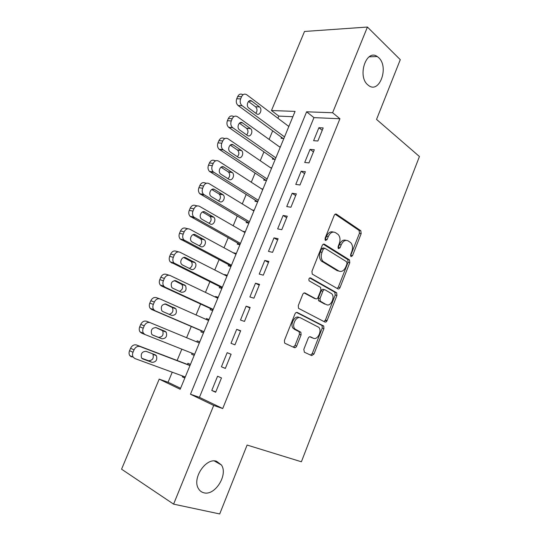 <?xml version="1.0" encoding="UTF-8"?>
<svg xmlns="http://www.w3.org/2000/svg" width="541" height="541" viewBox="0 0 541 541"><rect width="100%" height="100%" fill="white"/><g stroke="black" fill="none" stroke-linecap="round" stroke-linejoin="round"><path stroke-width="0.81" d="M351.001 256.596L352.502 255.717L361.172 233.604L360.82 230.757L336.461 214.195C335.562 213.749 334.811 214.148 334.21 215.392L325.08 238.324L325.472 240.475L327.068 239.589L328.252 236.62C330.199 232.61 332.607 231.278 335.474 232.637L338.145 234.456C340.161 236.782 340.532 239.852 339.254 243.653L338.098 246.581L338.47 248.684L340.019 247.798L341.175 244.877C343.068 240.934 345.401 239.609 348.167 240.907L350.724 242.652C352.678 244.904 353.03 247.906 351.778 251.666L350.649 254.547L351.001 256.596M350.527 255.825L359.447 233.286L359.096 230.446L335.15 214.195M325.006 239.819L326.527 236.282L328.252 236.62M337.997 247.974L339.45 244.532L341.175 244.877M216.542 461.27C205.884 457.375 191.737 478.657 198.533 488.753C199.818 490.89 201.597 492.236 203.876 492.79C215.027 496.097 228.37 474.606 221.397 464.956L216.542 461.27M378.686 57.671L377.266 56.541C366.372 48.528 357.053 76.153 367.772 84.836L368.719 85.586C379.613 93.911 389.195 66.881 378.686 57.671M303.812 349.378L304.407 352.245L311.677 355.586L313.949 354.078L323.924 328.63L323.714 326.04L297.34 312.515C296.373 312.184 295.575 312.671 294.946 313.976L284.424 340.397L284.613 342.994L285.066 343.352L294.304 347.599C295.264 347.883 296.049 347.369 296.671 346.071L301.087 334.906L300.884 332.302L294.886 328.935C291.261 325.161 296.441 315.403 300.695 317.946L318.805 327.339C322.335 330.869 317.452 340.553 313.307 338.199L310.473 336.833C309.553 336.536 308.783 337.036 308.174 338.314L303.812 349.378M367.42 27.05L400.286 59.666L376.543 119.405L419.431 156.518L301.391 461.777L247.102 445.054L219.714 513.95L173.6 504.138L121.569 469.189L159.203 379.14L180.18 389.263L295.068 111.392L271.467 110.54L304.522 31.466L367.42 27.05L332.607 112.744L306.619 111.804L190.473 394.233L213.695 405.439L173.6 504.138M339.924 118.749L313.956 117.627L199.44 397.351L222.723 408.543L339.924 118.749L332.607 112.744M222.723 408.543L213.695 405.439M337.855 288.853C338.727 289.198 339.457 288.752 340.039 287.514L349.777 262.676L349.466 259.91L324.499 244.262C323.579 243.849 322.815 244.275 322.206 245.54L311.941 271.305L312.231 274.098L337.855 288.853M336.928 295.454L327.075 320.597C326.48 321.848 325.743 322.321 324.843 322.017L298.504 308.329L298.274 305.631L302.73 294.439C303.352 293.148 304.143 292.674 305.09 293.026L315.728 298.788C316.647 299.126 317.411 298.659 318.02 297.394L320.887 290.132L320.624 287.406L309.121 280.826C308.519 279 308.999 278.033 310.561 277.925L336.671 292.776L336.928 295.454L335.237 295.001L325.398 320.083L327.075 320.597M182.635 376.009L182.283 376.854L184.914 377.814M190.459 364.411L187.903 363.288L187.436 364.418M192.069 353.226L191.629 354.287L194.219 355.315M196.755 341.905L197.195 340.837L199.764 341.898M206.074 319.4L206.419 318.561L208.948 319.684M201.353 330.788L200.894 331.904L203.49 332.891M215.311 297.077L215.568 296.461L218.057 297.651M210.544 308.593L210.084 309.695L212.708 310.595M224.474 274.936L224.643 274.544L227.098 275.795M219.66 286.574L219.206 287.67L221.851 288.475M233.57 252.978L236.059 254.108M228.701 264.732L228.255 265.82L230.926 266.537M237.675 243.065L237.229 244.147L239.92 244.769M246.574 221.567L246.128 222.642L248.846 223.176M255.399 200.244L254.96 201.306L257.705 201.759M264.164 179.085L263.724 180.139L266.49 180.505M272.853 158.087L272.421 159.135L275.207 159.419M317.878 140.998L323.193 127.947L318.899 127.703L313.604 140.687L317.878 140.998M308.965 162.902L314.321 149.742L310.061 149.377L304.725 162.462L308.965 162.902M299.985 184.988L305.381 171.713L301.154 171.226L295.771 184.42L299.985 184.988M290.923 207.25L296.367 193.867L292.174 193.259L286.75 206.561L290.923 207.25M281.787 229.702L287.278 216.211L283.119 215.467L277.648 228.884L281.787 229.702M272.576 252.343L278.115 238.737L273.989 237.864L268.471 251.389L272.576 252.343M263.291 275.173L268.87 261.452L264.779 260.444L259.22 274.084L263.291 275.173M253.925 298.192L259.552 284.356L255.494 283.214L249.888 296.968L253.925 298.192M295.312 329.361L293.499 328.482M244.478 321.408L250.152 307.457L246.135 306.179L240.481 320.049L244.478 321.408M234.95 344.82L240.677 330.754L236.694 329.334L230.993 343.319L234.95 344.82M225.34 368.435L231.115 354.247L227.173 352.685L221.425 366.791L225.34 368.435M217.57 376.232L211.774 390.46L215.656 392.252L221.479 377.936L217.57 376.232M292.87 116.714L278.811 116.105L277.918 118.249M272.684 130.827L269.114 139.409M263.927 151.872L260.241 160.738M255.095 173.093L251.295 182.236M246.196 194.476L242.273 203.91M237.229 216.035L233.185 225.759M228.187 237.77L224.015 247.785M219.064 259.673L214.777 269.993M209.881 281.76L205.458 292.377M200.61 304.022L196.065 314.95M191.271 326.466L186.591 337.712M181.83 349.161L177.117 360.482M172.241 372.201L168.055 382.257L180.586 388.282M281.476 137.258L281.05 138.293L283.856 138.503M288.17 125.979L289.016 126.026M279.359 146.76L280.407 146.848M270.432 167.69L271.731 167.838M261.371 188.755L262.987 188.985M252.147 209.942L254.175 210.307M242.693 231.244L245.289 231.798M233.644 252.796L236.329 253.459M224.643 274.544L227.308 275.288M215.568 296.461L218.206 297.3M206.419 318.561L209.029 319.488M197.195 340.837L199.785 341.858M191.629 354.287L194.199 355.363M182.283 376.854L184.826 378.024M168.055 382.257L159.203 379.14M278.811 116.105L271.467 110.54M313.956 117.627L306.619 111.804M199.44 397.351L190.473 394.233M318.899 127.703L322.226 130.313M310.061 149.377L313.449 151.893M301.154 171.226L304.597 173.654M292.174 193.259L295.67 195.592M283.119 215.467L286.669 217.705M273.989 237.864L277.601 240.001M264.779 260.444L268.451 262.486M255.494 283.214L259.227 285.154M326.838 321.077L325.202 320.488M246.135 306.179L249.928 308.012M295.021 347.68L293.844 346.916M236.694 329.334L240.549 331.065M221.425 366.791L225.374 368.353M227.173 352.685L231.088 354.308M211.774 390.46L215.791 391.914M346.071 240.36C343.4 239.44 341.188 240.826 339.45 244.532M333.283 232.048C330.537 231.149 328.286 232.562 326.527 236.282M337.151 288.454L338.341 287.082L348.066 262.297L347.755 259.538L323.302 244.234M347.004 263.832L346.653 261.783L324.857 248.272L323.254 249.171L322.003 252.316C320.745 256.035 321.07 259.051 322.991 261.371L338.835 271.027C341.628 272.191 343.954 270.811 345.807 266.882L347.004 263.832M324.323 248.157L323.139 247.906L321.543 248.806L323.254 249.171M338.977 271.109L337.131 270.628L321.28 260.978C319.359 258.666 319.034 255.65 320.292 251.944L321.543 248.806M323.985 321.577L325.398 320.083M304.123 292.952L314.517 298.449M309.675 277.952L334.703 292.12L336.401 292.566M326.439 304.59C330.598 307.187 335.406 297.205 331.694 293.722L325.127 289.868C324.228 289.516 323.471 289.976 322.869 291.234L320.008 298.476L320.258 301.168L325.952 304.455M324.6 289.726L323.437 289.421C322.531 289.07 321.78 289.523 321.178 290.781L322.869 291.234M324.749 304.11L318.568 300.688L318.318 298.01L321.178 290.781M335.237 295.001L334.703 292.12M312.346 337.882L309.77 336.745M299.017 317.425C294.764 314.889 289.591 324.62 293.215 328.387L295.988 329.8M293.242 347.112L295.007 345.489L299.423 334.352L299.214 331.748L294.318 329.253M310.595 355.092L312.292 353.489L322.247 328.103L322.037 325.52L296.488 312.428M284.525 136.9L242.023 105.637C240.184 103.879 239.724 101.613 240.644 98.854L241.577 96.656C242.909 94.148 244.627 93.512 246.73 94.743L288.833 126.479M283.099 138.449L238.121 105.522C236.282 103.771 235.822 101.519 236.735 98.773L237.668 96.582C238.994 94.093 240.711 93.458 242.808 94.689M255.866 113.272C257.469 110.932 257.36 108.761 255.548 106.773L248.454 101.478M248.833 108.078L256.562 113.793C259.761 116.362 262.784 109.181 259.47 106.895L251.775 101.12C248.542 98.462 245.425 105.678 248.786 108.044L248.833 108.078M259.47 106.895L255.541 106.773L259.47 106.895M275.856 157.864L232.522 127.548C230.777 125.796 230.365 123.591 231.271 120.927L232.211 118.709C233.556 116.173 235.301 115.497 237.438 116.687L280.197 147.362M274.693 159.372L228.654 127.304C226.916 125.566 226.496 123.368 227.396 120.717L228.336 118.52C229.682 115.997 231.42 115.321 233.556 116.504L234.023 116.525M246.662 134.912C248.414 132.64 248.4 130.455 246.615 128.359L239.359 123.199M239.595 129.948L247.453 135.466C250.618 137.908 253.709 130.949 250.503 128.602L242.557 122.929C239.359 120.406 236.174 127.385 239.426 129.813L239.595 129.948M267.119 178.997L222.946 149.634C221.296 147.909 220.924 145.759 221.81 143.189L222.764 140.951C224.123 138.388 225.888 137.671 228.059 138.807L271.494 168.407M266.273 180.478L219.119 149.262C217.475 147.544 217.097 145.407 217.982 142.851L218.929 140.633C220.282 138.083 222.047 137.373 224.211 138.503L224.921 138.557M237.371 156.721C239.278 154.53 239.359 152.332 237.6 150.127L230.209 145.11M230.283 151.994L238.263 157.316C241.408 159.636 244.552 152.893 241.455 150.493L233.272 144.92C230.101 142.526 226.848 149.275 229.986 151.764L230.283 151.994M258.314 200.292L213.289 171.91C211.741 170.205 211.403 168.116 212.282 165.634L213.235 163.382C214.608 160.792 216.4 160.035 218.605 161.117L262.723 189.62M257.732 201.698L209.502 171.409C207.954 169.712 207.616 167.636 208.488 165.174L209.441 162.936C210.807 160.352 212.593 159.602 214.797 160.677L215.764 160.792M227.984 178.706C230.053 176.603 230.236 174.391 228.518 172.065L220.999 167.203M220.89 174.222L228.999 179.348C232.116 181.539 235.315 175.007 232.332 172.559L223.906 167.088C220.762 164.822 217.455 171.362 220.471 173.898L220.89 174.222M249.435 221.763L203.558 194.375C202.104 192.697 201.807 190.662 202.665 188.275L203.626 186.003C205.012 183.379 206.831 182.581 209.069 183.609L253.885 211.01M248.934 222.966L199.805 193.746C198.358 192.075 198.053 190.053 198.912 187.68L199.872 185.421C201.252 182.811 203.064 182.019 205.296 183.047L206.561 183.237M218.496 200.867C220.742 198.865 221.026 196.633 219.355 194.185L211.727 189.485M211.423 196.64L219.66 201.563C222.75 203.632 226.003 197.296 223.135 194.807L214.459 189.451C211.342 187.308 207.987 193.637 210.882 196.221L211.423 196.64M240.488 243.403L193.746 217.029C192.386 215.379 192.129 213.404 192.968 211.105L193.942 208.812C195.342 206.162 197.174 205.323 199.453 206.297L244.972 232.562M240.076 244.41L190.04 216.265C188.681 214.628 188.417 212.66 189.255 210.375L190.222 208.096C191.615 205.465 193.448 204.626 195.72 205.594L197.309 205.891M208.907 223.21C211.335 221.31 211.741 219.071 210.111 216.488L202.408 211.957M201.874 219.247L210.239 223.96C213.31 225.908 216.603 219.761 213.857 217.232L204.938 211.991C201.847 209.976 198.439 216.116 201.211 218.733L201.874 219.247M231.467 265.218L183.859 239.879C182.594 238.263 182.364 236.349 183.189 234.131L184.17 231.819C185.583 229.141 187.443 228.255 189.756 229.174L235.991 254.29M231.142 266.016L180.194 238.987C178.922 237.377 178.699 235.47 179.517 233.266L180.491 230.966C181.898 228.302 183.757 227.43 186.063 228.336L187.998 228.775M199.203 245.729C201.834 243.964 202.361 241.712 200.785 238.973L193.049 234.632M192.244 242.043L200.738 246.54C203.788 248.38 207.129 242.409 204.498 239.852L195.335 234.726C192.265 232.826 188.816 238.784 191.467 241.435L192.244 242.043M222.378 287.21L173.898 262.933C172.714 261.35 172.525 259.491 173.323 257.354L174.317 255.021C175.744 252.316 177.631 251.389 179.977 252.241L226.929 276.187M222.135 287.792L170.266 261.898C169.09 260.322 168.893 258.476 169.691 256.346L170.679 254.033C172.099 251.335 173.986 250.422 176.325 251.274L178.618 251.883M189.37 268.431C192.231 266.821 192.9 264.556 191.386 261.641L183.642 257.496M182.533 265.029L191.162 269.317C194.192 271.041 197.566 265.232 195.051 262.649L185.651 257.658C182.601 255.873 179.112 261.661 181.641 264.333L182.533 265.029M213.215 309.378L165.147 287.224L163.849 286.189C162.753 284.647 162.591 282.842 163.375 280.779L164.376 278.426C165.816 275.687 167.73 274.713 170.111 275.511L217.807 298.267M213.059 309.75L161.563 286.04L160.264 285.012C159.169 283.477 159.007 281.678 159.791 279.629L160.785 277.296C162.219 274.571 164.126 273.604 166.5 274.402L169.177 275.227M179.389 291.301C182.506 289.908 183.338 287.636 181.898 284.492L174.222 280.569M172.735 288.218L181.505 292.282C185.549 292.174 186.895 289.962 185.529 285.641L175.879 280.779C171.781 280.813 170.401 283.031 171.74 287.427L172.735 288.218M203.971 331.721L155.152 310.791L153.725 309.655C152.704 308.14 152.576 306.395 153.34 304.4L154.347 302.027C155.808 299.261 157.742 298.24 160.163 298.984L208.603 320.529M203.91 331.883L151.615 309.472L150.188 308.336C149.167 306.835 149.039 305.09 149.796 303.109L150.797 300.755C152.251 298.003 154.185 296.995 156.599 297.733L159.649 298.801M169.184 314.328C172.633 313.266 173.675 311.001 172.329 307.531L164.829 303.873M162.861 311.596L171.768 315.444C175.791 315.295 177.178 313.083 175.913 308.816L166.033 304.096C161.955 304.177 160.535 306.389 161.759 310.723L162.861 311.596M194.659 354.254L145.076 334.568L143.521 333.324C142.574 331.849 142.479 330.152 143.223 328.231L144.237 325.838C145.705 323.038 147.673 321.976 150.127 322.652L199.325 342.967M152.447 334.947L158.412 337.334C162.408 337.151 163.828 334.96 162.672 330.761L155.707 327.488M145.076 334.568L141.58 333.1L140.024 331.863C139.078 330.395 138.976 328.705 139.72 326.798L140.734 324.417C142.195 321.631 144.156 320.583 146.604 321.259L150.127 322.652M152.9 335.183L161.942 338.801C165.952 338.605 167.372 336.401 166.215 332.188L165.093 331.302L156.092 327.616C152.041 327.738 150.574 329.942 151.696 334.23L152.9 335.183M190.04 365.412L136.528 344.989C134.04 344.374 132.058 345.469 130.577 348.289L129.556 350.683C128.832 352.529 128.907 354.172 129.786 355.599L131.456 356.932M185.265 376.969L134.912 358.548L133.235 357.209C132.362 355.775 132.288 354.125 133.012 352.265L134.04 349.851C135.52 347.024 137.509 345.915 140.004 346.531L189.972 365.588M141.803 358.257L148.545 360.746C152.528 360.516 153.989 358.331 152.927 354.186L152.603 353.807M142.851 358.967L152.041 362.355C156.024 362.118 157.492 359.914 156.43 355.748L155.22 354.795L146.077 351.332C142.04 351.508 140.532 353.706 141.553 357.939L142.472 358.791M350.791 255.352L352.502 255.717M325.351 239.244L327.068 239.589M338.301 247.447L340.019 247.798M335.508 214.04L336.461 214.195M358.96 230.338L360.685 230.649M359.447 233.286L361.172 233.604M323.707 244.099L324.499 244.262M347.559 259.376L349.27 259.754M348.066 262.297L349.777 262.676M338.341 287.082L340.039 287.514M320.292 251.944L322.003 252.316M322.105 261.628L323.816 262.02M337.131 270.628L338.835 271.027M304.583 292.891L305.09 293.026M314.037 298.314L315.728 298.788M310.149 277.824L310.561 277.925M318.318 298.01L320.008 298.476M318.886 300.938L320.576 301.411M311.636 337.652L313.307 338.199M298.815 331.437L300.485 331.985M299.423 334.352L301.087 334.906M295.007 345.489L296.671 346.071M296.948 312.394L297.34 312.515M321.699 325.256L323.369 325.777M322.247 328.103L323.924 328.63M312.292 353.489L313.949 354.078M242.097 105.691L238.196 105.576M241.577 96.656L237.668 96.582M240.644 98.854L236.735 98.773M248.955 101.052L251.775 101.12M232.758 127.723L228.89 127.48M232.211 118.709L228.336 118.52M231.271 120.927L227.396 120.717M239.934 122.787L242.557 122.929M246.486 128.264L250.375 128.508M223.338 149.938L219.511 149.566M222.764 140.951L218.929 140.633M221.81 143.189L217.982 142.851M230.858 144.704L233.272 144.92M237.357 149.938L241.212 150.303M213.844 172.342L210.057 171.842M213.235 163.382L209.441 162.936M212.282 165.634L208.488 165.174M221.729 166.824L223.906 167.088M228.153 171.788L231.967 172.275M204.268 194.929L200.522 194.3M203.626 186.003L199.872 185.421M202.665 188.275L198.912 187.68M212.545 189.147L214.459 189.451M218.875 193.813L222.655 194.429M194.611 217.712L190.905 216.941M193.942 208.812L190.222 208.096M192.968 211.105L189.255 210.375M203.308 211.68L204.938 211.991M209.516 216.028L213.262 216.772M184.873 240.684L181.208 239.785M184.17 231.819L180.491 230.966M183.189 234.131L179.517 233.266M194.003 234.422L195.335 234.726M200.082 238.419L203.788 239.298M175.054 263.852L171.423 262.818M174.317 255.021L170.679 254.033M173.323 257.354L169.691 256.346M184.63 257.381L185.651 257.658M190.567 260.999L194.239 262.006M165.147 287.224L161.563 286.04M164.376 278.426L160.785 277.296M163.375 280.779L159.791 279.629M175.189 280.556L175.879 280.779M180.978 283.768L184.603 284.911M155.152 310.791L151.615 309.472M154.347 302.027L150.797 300.755M153.34 304.4L149.796 303.109M165.661 303.968L166.033 304.096M171.301 306.733L174.892 308.012M144.237 325.838L140.734 324.417M143.223 328.231L139.72 326.798M161.549 329.882L165.093 331.302M158.412 337.334L161.942 338.801M140.004 346.531L136.528 344.989M134.04 349.851L130.577 348.289M133.012 352.265L129.556 350.683M148.545 360.746L152.041 362.355M369.151 56.819L377.266 56.541M214.324 460.952L221.397 464.956M359.096 230.446L360.82 230.757M347.755 259.538L349.466 259.91M321.28 260.978L322.991 261.371M318.568 300.688L320.258 301.168M334.974 292.329L336.671 292.776M293.215 328.387L294.886 328.935M299.214 331.748L300.884 332.302M322.037 325.52L323.714 326.04M242.023 105.637L238.121 105.522M232.522 127.548L228.654 127.304M246.615 128.359L250.503 128.602M222.946 149.634L219.119 149.262M237.6 150.127L241.455 150.493M213.289 171.91L209.502 171.409M228.518 172.065L232.332 172.559M203.558 194.375L199.805 193.746M219.355 194.185L223.135 194.807M193.746 217.029L190.04 216.265M210.111 216.488L213.857 217.232M183.859 239.879L180.194 238.987M200.785 238.973L204.498 239.852M173.898 262.933L170.266 261.898M191.386 261.641L195.051 262.649M163.849 286.189L160.264 285.012M181.898 284.492L185.529 285.641M153.725 309.655L150.188 308.336M172.329 307.531L175.913 308.816M143.521 333.324L140.024 331.863M162.672 330.761L166.215 332.188M133.235 357.209L129.786 355.599M152.927 354.186L156.43 355.748"/></g></svg>
